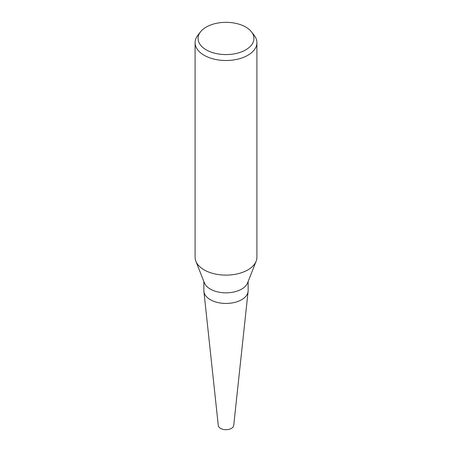<?xml version="1.0" encoding="UTF-8"?>
<svg xmlns="http://www.w3.org/2000/svg" width="452" height="452" viewBox="0 0 452 452"><rect width="100%" height="100%" fill="white"/><g stroke="black" fill="none" stroke-linecap="round" stroke-linejoin="round"><path stroke-width="0.68" d="M251.498 31.872L254.21 35.38A30.905 17.843 180 0 1 256.905 42.663L256.905 257.273A30.905 17.843 180 0 1 256.131 261.233L247.594 282.895A22.142 12.786 180 0 1 241.656 289.099A22.142 12.786 180 0 1 219.864 292.342A22.142 12.786 180 0 1 204.406 282.895L195.869 261.233A30.905 17.843 180 0 1 195.094 257.273L195.094 42.663A30.905 17.843 180 0 1 197.79 35.38L200.502 31.872A27.928 16.125 180 0 1 206.253 27.058A27.928 16.125 180 0 1 251.498 31.872A27.928 16.125 180 0 1 245.747 49.861A27.928 16.125 180 0 1 210.163 51.737A27.928 16.125 180 0 1 200.502 31.872M248.142 281.494L248.142 290.653A22.142 12.786 180 0 1 241.656 299.693A22.142 12.786 180 0 1 217.525 302.467A22.142 12.786 180 0 1 203.858 290.653L203.858 281.494M256.131 261.233A30.905 17.843 180 0 1 247.854 269.889A30.905 17.843 180 0 1 217.435 274.42A30.905 17.843 180 0 1 195.869 261.233M256.905 42.663A30.905 17.843 180 0 1 247.854 55.28A30.905 17.843 180 0 1 214.175 59.15A30.905 17.843 180 0 1 195.094 42.663M248.091 291.54L233.712 425.507A7.724 4.458 180 0 1 231.464 428.383A7.724 4.458 180 0 1 223.265 429.4A7.724 4.458 180 0 1 218.288 425.507L203.908 291.54M248.103 291.444A22.142 12.786 180 0 1 241.656 299.693"/></g></svg>
